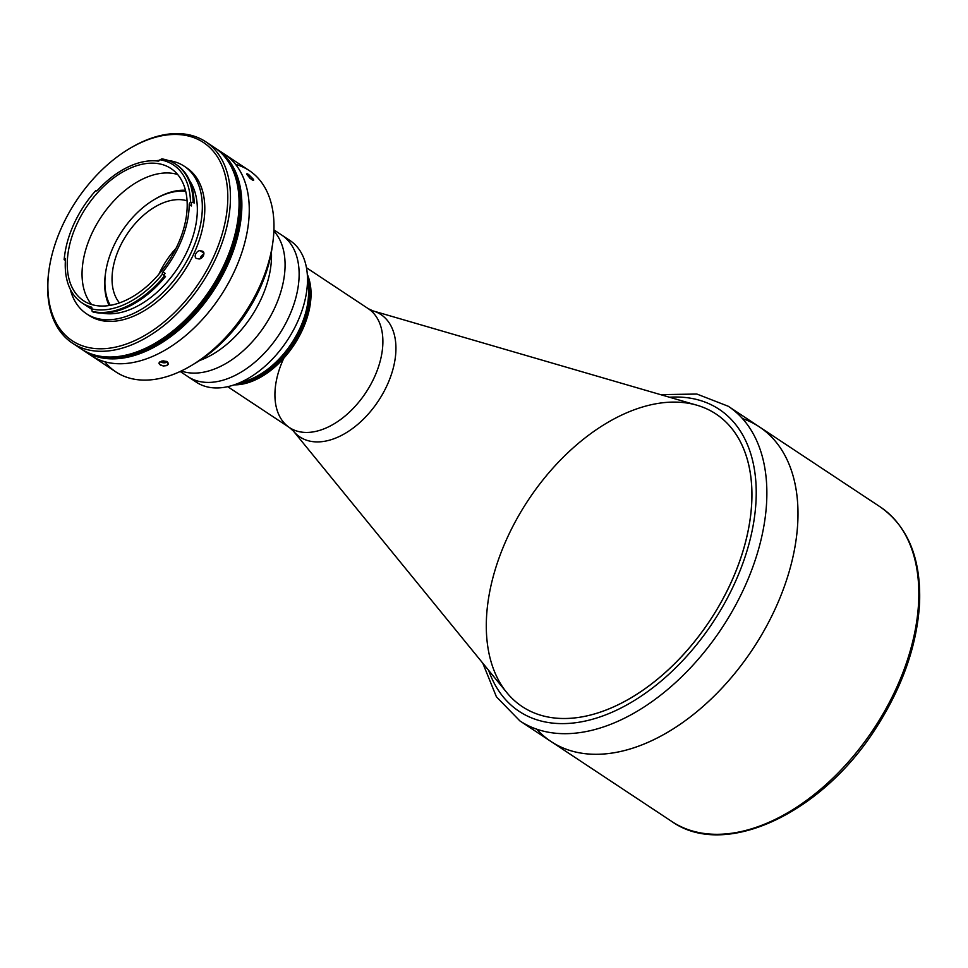 <?xml version="1.0" encoding="UTF-8"?>
<svg xmlns="http://www.w3.org/2000/svg" width="968" height="968" viewBox="0 0 968 968"><rect width="100%" height="100%" fill="white"/><g stroke="black" fill="none" stroke-linecap="round" stroke-linejoin="round"><path stroke-width="1.45" d="M507.885 536.502A175.474 108.973 123.5 0 1 715.981 413.989A175.474 108.973 123.5 0 1 709.967 620.464A175.474 108.973 123.5 0 1 522.224 706.604A175.474 108.973 123.5 0 1 507.885 536.502M227.71 386.68L289.529 427.614L293.401 431.062L506.76 692.543A175.474 108.973 -56.5 0 0 709.967 620.464A175.474 108.973 -56.5 0 0 696.996 405.241L372.97 310.885A73.399 45.581 123.5 0 1 378.391 400.909A73.399 45.581 123.5 0 1 293.401 431.062A73.399 45.581 -56.5 0 0 378.391 400.909A73.399 45.581 -56.5 0 0 372.97 310.885L368.288 308.683A71.317 44.298 123.5 0 1 365.844 392.597A71.317 44.298 123.5 0 1 289.529 427.614A71.317 44.298 123.5 0 1 283.697 358.475M307.304 274.368A71.317 44.298 123.5 0 1 293.994 345.019A71.317 44.298 123.5 0 1 234.147 384.865A71.317 44.298 -56.5 0 0 293.994 345.019A71.317 44.298 -56.5 0 0 307.304 274.368A71.317 44.298 123.5 0 1 293.994 345.019A71.317 44.298 123.5 0 1 234.147 384.865M289.529 427.614A71.317 44.298 -56.5 0 0 365.844 392.597A71.317 44.298 -56.5 0 0 368.288 308.683L306.469 267.737M660.575 394.629L696.887 394.049L728.239 406.257A188.687 117.176 123.5 0 1 733.49 609.041A188.687 117.176 123.5 0 1 546 731.747A188.687 117.176 -56.5 0 0 733.49 609.041A188.687 117.176 -56.5 0 0 728.239 406.257L880.19 506.881A188.687 117.176 123.5 0 1 873.729 728.892A188.687 117.176 123.5 0 1 671.852 821.517A188.687 117.176 -56.5 0 0 873.729 728.892A188.687 117.176 -56.5 0 0 880.19 506.881C907.851 526.386 920.979 558.258 919.6 602.495C917.253 645.051 902.394 687.401 874.999 729.57C820.949 814.04 724.427 859.003 671.852 821.517L551.01 741.512A188.687 117.176 -56.5 0 0 577.122 752.354A188.687 117.176 123.5 0 1 536.78 729.194A188.687 117.176 -56.5 0 0 752.886 648.887A188.687 117.176 -56.5 0 0 742.468 418.575A188.687 117.176 123.5 0 1 771.593 616.41A188.687 117.176 123.5 0 1 577.122 752.354A188.687 117.176 -56.5 0 0 764.611 629.648A188.687 117.176 -56.5 0 0 759.36 426.864A188.687 117.176 123.5 0 1 752.886 648.887A188.687 117.176 123.5 0 1 551.01 741.512L519.889 720.906A188.687 117.176 -56.5 0 0 546 731.747A188.687 117.176 123.5 0 1 519.889 720.906L496.415 696.815L482.778 663.153M544.197 721.753A181.137 112.494 123.5 0 1 488.646 670.352A181.137 112.494 -56.5 0 0 544.197 721.753A181.137 112.494 -56.5 0 0 740.919 568.47A181.137 112.494 -56.5 0 0 669.493 397.231A181.137 112.494 123.5 0 1 740.919 568.47A181.137 112.494 123.5 0 1 544.197 721.753M715.993 414.001A175.474 108.973 123.5 0 1 720.906 602.592A175.474 108.973 123.5 0 1 546.533 716.707A175.474 108.973 123.5 0 1 522.236 706.616M307.57 277.513A71.317 44.298 123.5 0 1 292.76 344.209A71.317 44.298 123.5 0 1 237.136 383.873A71.317 44.298 -56.5 0 0 292.76 344.209A71.317 44.298 -56.5 0 0 307.57 277.513M199.735 381.549A84.906 52.732 123.5 0 1 187.986 376.673A84.906 52.732 -56.5 0 0 199.735 381.549A84.906 52.732 -56.5 0 0 284.108 326.337A84.906 52.732 -56.5 0 0 281.748 235.079A84.906 52.732 123.5 0 1 284.108 326.337A84.906 52.732 123.5 0 1 199.735 381.549M180.169 371.494L196.359 382.203A84.906 52.732 -56.5 0 0 208.108 387.091A84.906 52.732 -56.5 0 0 292.481 331.867A84.906 52.732 -56.5 0 0 290.11 240.621L273.92 229.9M285.717 238.176A84.906 52.732 123.5 0 1 307.267 273.835A84.906 52.732 123.5 0 1 233.639 385.034A84.906 52.732 123.5 0 1 208.108 387.091A84.906 52.732 123.5 0 1 192.39 379.117M233.639 385.034L246.537 380.775A71.317 44.298 -56.5 0 0 308.381 287.375L307.267 273.835M307.485 281.119A71.317 44.298 123.5 0 1 240.427 382.396M107.92 362.516A120.758 74.996 -56.5 0 0 229.622 280.877A120.758 74.996 -56.5 0 0 220.728 151.94A120.758 74.996 123.5 0 1 220.401 296.293A120.758 74.996 123.5 0 1 87.628 352.957A120.758 74.996 -56.5 0 0 107.92 362.516A120.758 74.996 123.5 0 1 91.21 355.583A120.758 74.996 -56.5 0 0 220.401 296.293A120.758 74.996 -56.5 0 0 224.54 154.214A120.758 74.996 123.5 0 1 227.916 283.987A120.758 74.996 123.5 0 1 107.92 362.516M247.227 173.78L248.582 174.47L246.804 174.24L249.925 178.245L252.999 180.387L253.507 179.395L248.582 174.47L253.725 180.072M159.103 362.794L159.067 363.629L159.672 362.032L162.043 361.016L167.307 361.851L163.592 360.882L159.672 362.032L159.563 364.44L163.374 365.977L167.524 365.118L168.444 363.496L167.307 361.851L168.238 364.367L168.444 363.496M199.553 360.544A84.906 52.732 -56.5 0 0 271.415 252.019A84.906 52.732 123.5 0 1 199.553 360.544A84.906 52.732 -56.5 0 0 271.415 252.019M272.419 245.219A113.208 70.313 123.5 0 1 193.685 364.125M235.587 164.379A120.758 74.996 123.5 0 1 272.807 242.641A120.758 74.996 123.5 0 1 191.458 365.481A120.758 74.996 123.5 0 1 104.883 361.778M191.458 365.481L195.838 362.867A113.208 70.313 -56.5 0 0 272.093 247.699L272.807 242.641M83.805 350.682L115.918 371.942A120.758 74.996 -56.5 0 0 132.628 378.887A120.758 74.996 -56.5 0 0 252.624 300.358A120.758 74.996 -56.5 0 0 249.26 170.574L217.147 149.314A120.758 74.996 123.5 0 1 213.008 291.404A120.758 74.996 123.5 0 1 83.805 350.682A120.758 74.996 123.5 0 1 82.437 349.738A120.758 74.996 -56.5 0 0 213.008 291.404A120.758 74.996 -56.5 0 0 215.743 148.419A120.758 74.996 123.5 0 1 217.147 149.314M168.238 364.367L166.387 365.674L163.374 365.977L160.519 365.154L159.067 363.629M253.543 180.411L249.925 178.245L246.828 173.829M65.473 259.218L64.311 258.444L64.13 259.678L65.413 260.223M65.122 260.332L64.13 259.678A85.474 53.083 123.5 0 1 64.699 255.032M64.783 254.403L64.602 255.673A85.474 53.083 -56.5 0 0 64.13 259.678L64.324 258.335A83.587 51.909 123.5 0 1 64.783 254.403A83.587 51.909 123.5 0 1 95.723 190.672L96.11 190.89M161.91 158.885L159.938 159.756A83.587 51.909 123.5 0 1 190.49 202.348L193.152 202.433A85.474 53.083 -56.5 0 0 161.91 158.885A85.474 53.083 123.5 0 1 175.656 164.149A85.474 53.083 123.5 0 1 193.152 202.433L194.132 203.074A85.474 53.083 -56.5 0 0 176.636 164.802A85.474 53.083 -56.5 0 0 176.14 164.487M200.267 250.724A4.344 2.698 -56.5 0 0 195.947 253.543A4.344 2.698 -56.5 0 0 196.068 258.214A4.344 2.698 -56.5 0 0 196.673 258.468L198.827 258.928A4.344 2.698 -56.5 0 0 203.135 256.096A4.344 2.698 -56.5 0 0 203.014 251.438A4.344 2.698 -56.5 0 0 202.421 251.184L200.267 250.724L203.897 253.132L200.267 250.724L202.421 251.184A4.344 2.698 123.5 0 1 203.377 255.649A4.344 2.698 123.5 0 1 198.827 258.928L196.673 258.468A4.344 2.698 123.5 0 1 195.718 254.003A4.344 2.698 123.5 0 1 200.267 250.724M200.17 258.807A4.344 2.698 123.5 0 1 203.849 254.112M129.639 148.54A120.758 74.996 123.5 0 1 189.026 134.818A120.758 74.996 123.5 0 1 205.736 141.751A120.758 74.996 123.5 0 1 209.1 271.536A120.758 74.996 123.5 0 1 89.104 350.065A120.758 74.996 123.5 0 1 72.394 343.12L81.034 348.843A120.758 74.996 -56.5 0 0 210.225 289.553A120.758 74.996 -56.5 0 0 214.364 147.475A120.758 74.996 -56.5 0 0 209.887 144.849A120.758 74.996 123.5 0 1 210.225 289.553A120.758 74.996 123.5 0 1 76.871 345.745M72.394 343.12A120.758 74.996 123.5 0 1 48.945 270.423M49.029 269.794L48.848 271.052A120.758 74.996 -56.5 0 0 89.104 350.065A120.758 74.996 -56.5 0 0 227.843 222.229A120.758 74.996 -56.5 0 0 130.196 148.213L129.095 148.866A118.87 73.822 123.5 0 1 225.217 221.72A118.87 73.822 123.5 0 1 88.657 347.572A118.87 73.822 123.5 0 1 49.029 269.794A118.87 73.822 123.5 0 1 129.095 148.866M88.657 347.572A118.87 73.822 -56.5 0 0 227.674 202.614A118.87 73.822 -56.5 0 0 97.175 174.688A118.87 73.822 -56.5 0 0 88.657 347.572M86.515 313.777A88.487 54.958 123.5 0 1 70.265 289.202A88.487 54.958 -56.5 0 0 174.01 280.212A88.487 54.958 -56.5 0 0 171.977 161.124A88.487 54.958 -56.5 0 0 168.359 160.519A88.487 54.958 123.5 0 1 171.977 161.124A88.487 54.958 123.5 0 1 184.222 166.206A88.487 54.958 123.5 0 1 181.185 270.326A88.487 54.958 123.5 0 1 86.515 313.777L88.971 315.411A88.487 54.958 -56.5 0 0 183.654 271.96A88.487 54.958 -56.5 0 0 186.691 167.839A88.487 54.958 -56.5 0 0 185.433 167.053A88.487 54.958 123.5 0 1 183.654 271.96A88.487 54.958 123.5 0 1 87.761 314.564M155.255 160.845A88.487 54.958 123.5 0 1 159.538 160.349A88.487 54.958 -56.5 0 0 155.255 160.845M189.764 180.931A81.893 50.856 123.5 0 1 177.773 268.063A81.893 50.856 123.5 0 1 102.233 313.124A81.893 50.856 -56.5 0 0 177.773 268.063A81.893 50.856 -56.5 0 0 189.764 180.931M82.014 302.875A81.893 50.856 123.5 0 1 65.461 259.412A81.893 50.856 -56.5 0 0 91.307 307.086L91.307 307.086A1.888 1.174 123.5 0 1 91.718 308.889L91.718 308.889A1.888 1.174 -56.5 0 0 91.512 307.183A1.888 1.174 -56.5 0 0 91.307 307.086A81.893 50.856 123.5 0 1 82.014 302.875L90.157 308.272A81.893 50.856 -56.5 0 0 91.791 309.276A81.893 50.856 123.5 0 1 86.297 305.259M191.362 202.373A81.893 50.856 123.5 0 1 191.434 205.978L189.208 204.502A81.893 50.856 123.5 0 1 162.927 271.911L165.141 273.387A81.893 50.856 123.5 0 1 163.798 275.045M97.574 190.236A81.893 50.856 123.5 0 1 158.074 161.099A81.893 50.856 -56.5 0 0 97.574 190.236A1.888 1.174 123.5 0 1 95.723 190.672A83.587 51.909 -56.5 0 0 64.324 258.335A1.888 1.174 123.5 0 1 65.461 259.412M174.809 173.768A79.243 49.211 -56.5 0 0 99.74 219.155A79.243 49.211 -56.5 0 0 91.597 304.497A79.243 49.211 123.5 0 1 99.74 219.155A79.243 49.211 123.5 0 1 174.809 173.768A79.243 49.211 123.5 0 1 177.664 174.506A79.243 49.211 -56.5 0 0 174.809 173.768M160.01 163.967A79.243 49.211 -56.5 0 0 81.264 215.501A79.243 49.211 -56.5 0 0 83.478 300.673A79.243 49.211 -56.5 0 0 168.263 261.771A79.243 49.211 -56.5 0 0 170.985 168.529A79.243 49.211 -56.5 0 0 160.01 163.967A79.243 49.211 123.5 0 1 154.335 279.22A79.243 49.211 123.5 0 1 67.337 260.61A79.243 49.211 123.5 0 1 160.01 163.967M91.766 309.107L92.166 311.381A85.474 53.083 -56.5 0 0 164.512 275.856A85.474 53.083 123.5 0 1 92.166 311.381L93.146 312.035A85.474 53.083 -56.5 0 0 165.504 276.509L162.491 274.138A83.587 51.909 123.5 0 1 91.718 308.889A83.587 51.909 -56.5 0 0 162.491 274.138A1.888 1.174 123.5 0 1 162.927 271.911A81.893 50.856 -56.5 0 0 189.208 204.502A1.888 1.174 123.5 0 1 190.49 202.348A83.587 51.909 -56.5 0 0 159.938 159.756A1.888 1.174 123.5 0 1 158.074 161.099M187.078 200.812A62.267 38.672 -56.5 0 0 126.917 234.389A62.267 38.672 -56.5 0 0 119.487 302.899A62.267 38.672 123.5 0 1 126.917 234.389A62.267 38.672 123.5 0 1 187.078 200.812M158.933 274.138A62.267 38.672 123.5 0 1 176.007 248.352M185.469 190.273A73.58 45.702 -56.5 0 0 154.989 199.142L153.888 199.795A71.705 44.528 123.5 0 1 185.723 191.337A71.705 44.528 -56.5 0 0 122.028 231.158A71.705 44.528 -56.5 0 0 110.231 305.344A71.705 44.528 123.5 0 1 105.597 272.734A71.705 44.528 123.5 0 1 153.888 199.795M105.597 272.734L105.415 273.992A73.58 45.702 -56.5 0 0 109.154 305.525M273.883 231.074A84.906 52.732 123.5 0 1 266.732 322.646A84.906 52.732 123.5 0 1 185.687 372.244A84.906 52.732 -56.5 0 0 266.732 322.646A84.906 52.732 -56.5 0 0 273.883 231.074A84.906 52.732 123.5 0 1 266.732 322.646A84.906 52.732 123.5 0 1 185.687 372.244A84.906 52.732 123.5 0 1 181.234 370.986A84.906 52.732 -56.5 0 0 185.687 372.244A84.906 52.732 123.5 0 1 181.234 370.986M94.67 355.026A119.814 74.403 -56.5 0 0 212.524 291.078A119.814 74.403 -56.5 0 0 225.387 157.615M227.008 159.756A119.814 74.403 123.5 0 1 212.028 290.751A119.814 74.403 123.5 0 1 97.272 355.679A119.814 74.403 -56.5 0 0 212.028 290.751A119.814 74.403 -56.5 0 0 227.008 159.756M233.966 172.824A119.814 74.403 123.5 0 1 210.976 290.049A119.814 74.403 123.5 0 1 112.022 356.986A119.814 74.403 -56.5 0 0 210.976 290.049A119.814 74.403 -56.5 0 0 233.966 172.824M229.44 163.483A119.814 74.403 123.5 0 1 211.532 290.424A119.814 74.403 123.5 0 1 101.652 356.466A119.814 74.403 -56.5 0 0 211.532 290.424A119.814 74.403 -56.5 0 0 229.44 163.483M110.17 357.023A119.814 74.403 -56.5 0 0 211.036 290.097A119.814 74.403 -56.5 0 0 233.276 171.106A119.814 74.403 123.5 0 1 211.036 290.097A119.814 74.403 123.5 0 1 110.17 357.023M164.499 362.794A4.598 2.493 2.8 0 1 160.192 361.657A4.598 2.493 -177.2 0 0 164.499 362.794A4.598 2.493 -177.2 0 0 167.488 361.984A4.598 2.493 2.8 0 1 164.499 362.794M166.242 361.318L162.648 361.899L161.583 361.124M162.697 360.931L162.648 361.899L165.915 361.221M175.656 164.149L176.636 164.802M214.364 147.475L205.736 141.751M186.691 167.839L184.222 166.206"/></g></svg>
